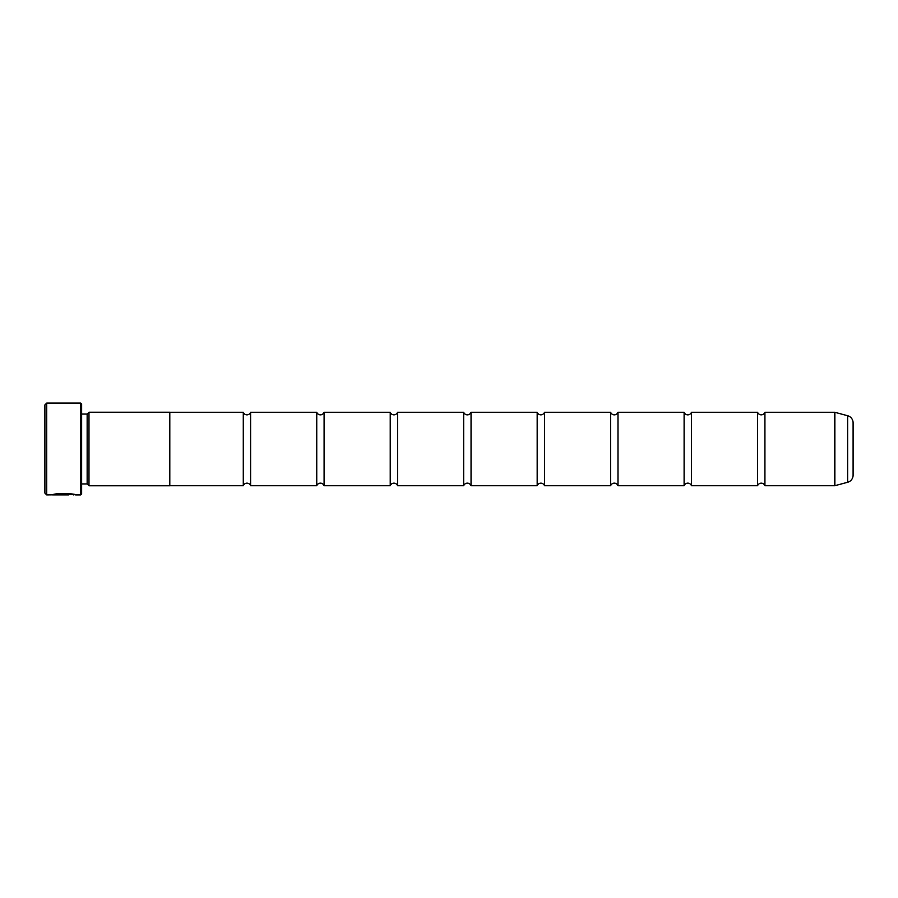 <?xml version="1.0" encoding="UTF-8"?>
<svg xmlns="http://www.w3.org/2000/svg" width="898" height="898" viewBox="0 0 898 898"><rect width="100%" height="100%" fill="white"/><g stroke="black" fill="none" stroke-linecap="round" stroke-linejoin="round"><path stroke-width="1.35" d="M764.928 485.739A3.906 3.906 0 0 0 757.586 485.739L757.586 412.261A3.906 3.906 0 0 0 764.928 412.261L834.59 412.261A1.1 1.1 0 0 1 834.871 412.305L834.871 485.695A1.1 1.1 0 0 1 834.59 485.739L764.928 485.739L764.928 412.261M757.586 485.739L691.46 485.739A3.906 3.906 0 0 0 684.108 485.739L684.108 412.261A3.906 3.906 0 0 0 691.46 412.261L757.586 412.261M684.108 485.739L617.992 485.739A3.906 3.906 0 0 0 610.64 485.739L610.64 412.261A3.906 3.906 0 0 0 617.992 412.261L684.108 412.261M610.64 485.739L544.514 485.739A3.906 3.906 0 0 0 537.172 485.739L537.172 412.261A3.906 3.906 0 0 0 544.514 412.261L610.64 412.261M537.172 485.739L471.046 485.739A3.906 3.906 0 0 0 463.694 485.739L463.694 412.261A3.906 3.906 0 0 0 471.046 412.261L537.172 412.261M463.694 485.739L397.567 485.739A3.906 3.906 0 0 0 390.226 485.739L390.226 412.261A3.906 3.906 0 0 0 397.567 412.261L463.694 412.261M390.226 485.739L324.099 485.739A3.906 3.906 0 0 0 316.747 485.739L316.747 412.261A3.906 3.906 0 0 0 324.099 412.261L390.226 412.261M316.747 485.739L250.621 485.739A3.906 3.906 0 0 0 243.279 485.739L243.279 412.261A3.906 3.906 0 0 0 250.621 412.261L316.747 412.261M74.253 494.551L46.741 494.921L44.9 493.081L44.9 404.919L46.741 403.079L46.741 494.921M80.539 494.921L80.539 403.079L81.639 404.179L81.639 493.821L80.539 494.921L75.69 494.921C76.431 493.462 53.263 492.968 52.578 494.899L68.742 494.899L55.519 494.776C58.662 493.305 73.939 494.327 73.367 494.921M80.539 403.079L46.741 403.079M87.151 483.932L87.151 414.068L88.981 412.227L88.981 485.773L87.151 483.932L81.639 483.932M87.151 414.068L81.639 414.068M834.871 485.695L847.656 482.271A7.352 7.352 0 0 0 853.1 475.177L853.1 422.823A7.352 7.352 0 0 0 847.656 415.729L834.871 412.305M691.46 485.739L691.46 412.261M243.279 485.739L169.801 485.739L169.801 412.227L88.981 412.227M169.801 485.773L88.981 485.773M243.279 412.261L169.801 412.261M250.621 485.739L250.621 412.261M324.099 485.739L324.099 412.261M397.567 485.739L397.567 412.261M471.046 485.739L471.046 412.261M544.514 485.739L544.514 412.261M617.992 485.739L617.992 412.261M74.006 494.551L75.69 494.921M55.519 494.529L54.048 494.529M73.367 494.551C73.939 493.967 58.673 492.946 55.519 494.405L55.519 494.776M834.59 485.739L834.59 412.261M847.656 482.271L847.656 415.729"/></g></svg>

